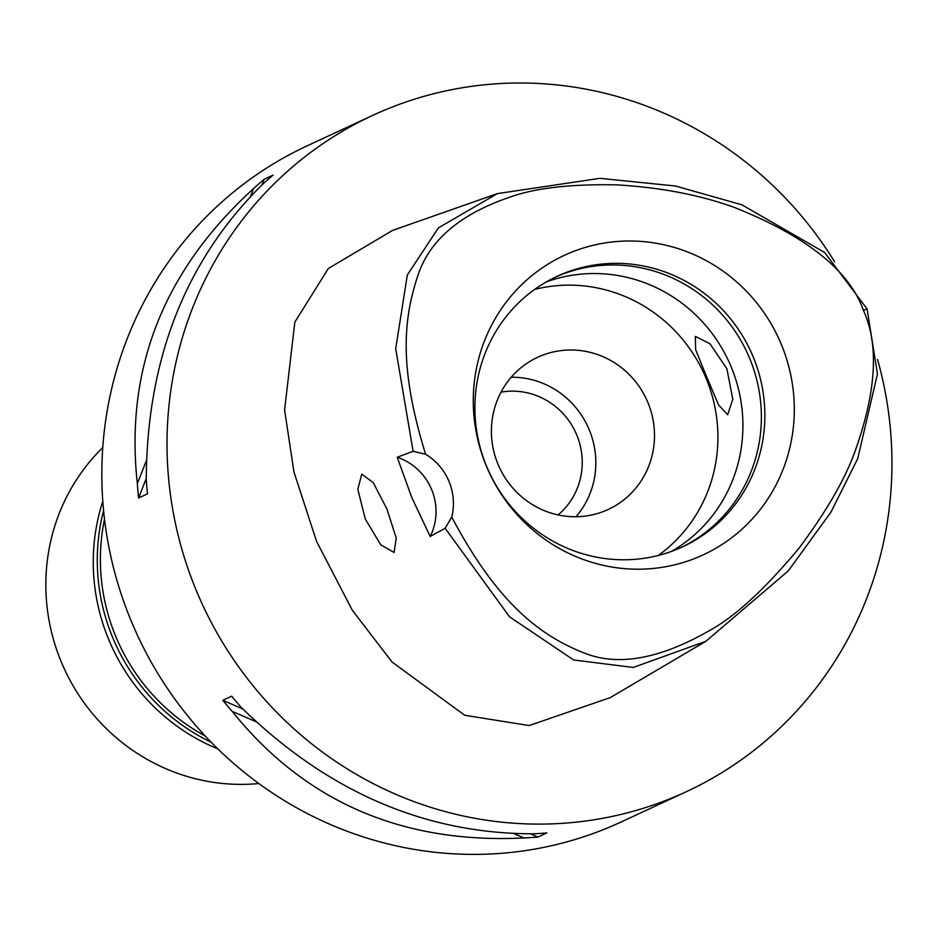 <?xml version="1.0" encoding="UTF-8"?>
<svg xmlns="http://www.w3.org/2000/svg" width="938" height="938" viewBox="0 0 938 938"><rect width="100%" height="100%" fill="white"/><g stroke="black" fill="none" stroke-linecap="round" stroke-linejoin="round"><path stroke-width="1.41" d="M451.753 517.084A55.917 54.029 65.1 0 0 425.594 454.238C398.756 367.403 403.422 319.588 417.621 276.264C429.041 240.691 459.573 214.392 509.228 197.367C534.836 188.022 570.996 183.86 617.685 184.903C661.747 187.612 700.768 195.174 734.747 207.591C806.399 236.224 849.277 270.461 863.394 310.29C879.234 344.856 876.327 392.178 854.706 452.245C844.61 480.033 825.991 512.089 798.836 548.437C764.54 589.533 734.56 617.028 708.917 630.911C659.813 658.922 618.517 666.39 585.007 653.329C541.507 636.339 498.336 604.963 451.753 517.084L445.14 528.246L430.19 536.466L411.841 497.644L397.22 457.275A55.917 54.029 -114.9 0 1 430.19 536.466M781.248 344.211A165.076 159.53 65.1 0 0 570.351 252.709A165.076 159.53 65.1 0 0 486.33 465.987A165.076 159.53 65.1 0 0 697.227 557.489A165.076 159.53 65.1 0 0 781.248 344.211M425.594 454.238L413.119 451.295L397.22 457.275M413.119 451.295L395.707 348.725L407.315 275.01L438.363 227.922L497.375 193.615L599.968 178.326L675.501 186.017L741.864 204.801L824.608 252.474L867.075 308.942L877.452 373.934L857.731 458.6L830.951 512.125L788.225 570.961L705.927 641.264L633.279 667.446L573.657 659.977L509.533 616.805L445.14 528.246M386.96 509.088L373.254 482.636L361.751 474.136L357.824 489.343L365.292 519.054L380.734 544.744L394.101 552.517L396.235 538.049L386.96 509.088M497.375 193.615L392.635 230.373L328.312 268.514L294.849 322.097L284.589 409.918L293.934 471.896L316.598 541.461L352.301 610.239L392.037 662.017L464.72 715.26L529.114 725.566L610.275 697.602L705.927 641.264M877.534 359.442A372.738 360.204 -114.9 0 1 686.534 791.602A372.738 360.204 -114.9 0 1 196.523 591.046A372.738 360.204 -114.9 0 1 372.433 115.515A372.738 360.204 -114.9 0 1 834.621 261.784M372.433 115.515L307.242 145.8A372.738 360.204 65.1 0 0 131.332 621.331A372.738 360.204 65.1 0 0 621.343 821.887L686.534 791.602M264.153 179.275L273.064 175.136A372.738 360.204 65.1 0 0 262.511 184.387C185.759 260.283 147.008 358.644 146.258 479.47A372.738 360.204 65.1 0 0 147.501 493.845L138.59 497.984A372.738 360.204 -114.9 0 1 137.347 483.609C124.789 368.962 163.54 270.601 253.6 188.526A372.738 360.204 -114.9 0 1 264.153 179.275L261.913 184.962M222.822 700.323L231.721 696.184A372.738 360.204 65.1 0 0 241.054 707.217C327.186 791.484 424.445 833.683 532.843 833.812A372.738 360.204 65.1 0 0 546.866 832.921L537.966 837.059A372.738 360.204 -114.9 0 1 523.932 837.951C402.226 844.001 304.956 801.802 232.155 711.356A372.738 360.204 -114.9 0 1 222.822 700.323L242.848 709.011M104.505 519.206A195.69 189.113 65.1 0 0 115.866 636.691A195.69 189.113 65.1 0 0 205.223 735.99M558.063 514.915A69.893 67.536 65.1 0 0 576.706 434.845A69.893 67.536 65.1 0 0 501.021 392.154M511.21 377.252A83.869 81.043 -114.9 0 1 589.193 429.686A83.869 81.043 -114.9 0 1 576.014 516.732M647.865 402.437A83.869 81.043 65.1 0 0 537.603 357.308A83.869 81.043 65.1 0 0 498.031 464.298A83.869 81.043 65.1 0 0 608.281 509.428A83.869 81.043 65.1 0 0 647.865 402.437M534.613 289.443A149.095 144.089 -114.9 0 1 706.126 378.377A149.095 144.089 -114.9 0 1 658.206 555.484M707.111 377.92L718.649 405.064L727.677 414.784L732.777 399.236L726.88 368.728L710.019 343.777L695.316 336.402L695.656 349.71L707.111 377.92M671.502 551.392A149.095 144.089 65.1 0 0 731.124 366.758A149.095 144.089 65.1 0 0 546.303 281.916M555.331 277.167A149.095 144.089 -114.9 0 1 749.591 358.187A149.095 144.089 -114.9 0 1 680.953 547.569M486.693 466.549A149.095 144.089 65.1 0 0 682.7 546.772A149.095 144.089 65.1 0 0 753.062 356.569A149.095 144.089 65.1 0 0 557.055 276.347A149.095 144.089 65.1 0 0 486.693 466.549M530.556 833.847L537.966 837.059M232.155 711.356L256.191 721.779M513.907 833.601L523.932 837.951M146.246 478.544L138.59 497.984M253.6 188.526L250.469 196.464M146.492 460.406L137.347 483.609M102.793 501.291A197.086 190.461 65.1 0 0 108.855 639.88A197.086 190.461 65.1 0 0 217.815 748.864M211.238 742.286A197.086 190.461 -114.9 0 1 112.877 638.016A197.086 190.461 -114.9 0 1 103.579 510.553M102.77 447.567A195.69 189.113 65.1 0 0 61.322 662.029A195.69 189.113 65.1 0 0 258.853 783.535M867.075 308.942L863.394 310.29"/></g></svg>

